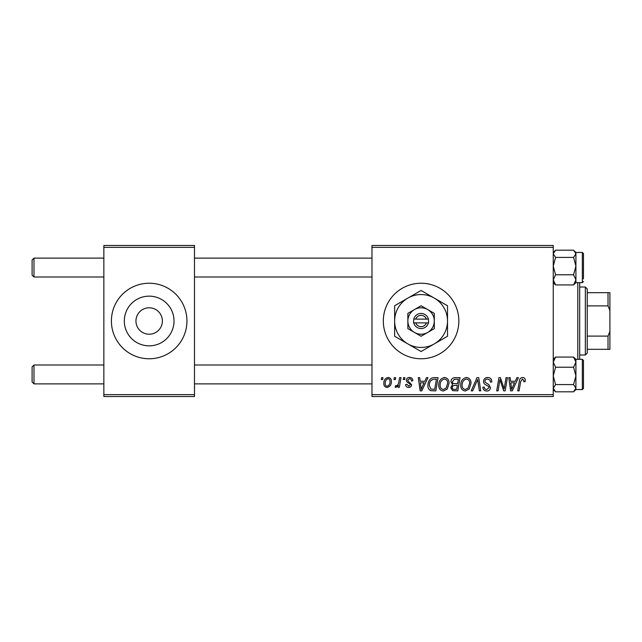 <?xml version="1.0" encoding="UTF-8"?>
<svg xmlns="http://www.w3.org/2000/svg" width="642" height="642" viewBox="0 0 642 642"><rect width="100%" height="100%" fill="white"/><g stroke="black" fill="none" stroke-linecap="round" stroke-linejoin="round"><path stroke-width="0.96" d="M135.96 320.687L135.952 321A13.217 13.217 0 0 0 149.169 334.217A13.217 13.217 0 0 0 162.386 321L162.386 320.687M162.386 321.313L162.386 321A13.217 13.217 0 0 0 149.169 307.783A13.217 13.217 0 0 0 135.952 321L135.96 321.313M124.323 321A24.845 24.845 0 0 0 149.169 345.845A24.845 24.845 0 0 0 174.022 321A24.845 24.845 0 0 0 149.169 296.155A24.845 24.845 0 0 0 124.323 321M111.403 321A37.766 37.766 0 0 0 149.169 358.766A37.766 37.766 0 0 0 186.934 321A37.766 37.766 0 0 0 149.169 283.234A37.766 37.766 0 0 0 111.403 321M383.314 321A37.766 37.766 0 0 0 421.08 358.766A37.766 37.766 0 0 0 458.837 321A37.766 37.766 0 0 0 421.08 283.234A37.766 37.766 0 0 0 383.314 321M553.252 396.531L371.983 396.531L371.983 394.637L553.252 394.637L553.252 396.531M553.252 247.363L371.983 247.363L371.983 245.469L553.252 245.469L553.252 394.637M403.569 377.648L404.942 377.648L404.653 379.534L403.248 379.534L403.569 377.648M394.3 377.648L395.673 377.648L395.384 379.534L393.979 379.534L394.3 377.648M444.521 377.472C447.562 378.034 449.071 379.936 449.055 383.194L447.249 389.044L443.325 391.034C440.187 390.464 438.663 388.498 438.759 385.152C438.735 380.955 440.653 378.395 444.521 377.472M426.465 377.648L427.949 377.648L421.81 390.866L420.133 390.866L418.319 377.648L419.699 377.648L420.149 381.252L424.843 381.252L426.465 377.648M454.745 377.648L460.041 377.648L457.81 390.866L452.594 390.641L450.772 387.648L452.594 384.43L450.949 381.757C451.109 379.318 452.377 377.953 454.745 377.648M476.982 377.648L478.731 377.648L480.754 390.866L479.373 390.866L477.64 379.534L472.689 390.866L471.204 390.866L476.982 377.648M525.276 380.393L525.156 381.597L523.776 381.765L523.896 380.618L522.484 379.021L520.678 381.508L519.089 390.866L517.701 390.866L519.338 381.179C519.498 379.029 520.574 377.793 522.572 377.472C524.362 377.592 525.268 378.563 525.276 380.393M506.032 377.648L507.421 377.648L505.166 390.866L503.713 390.866L499.933 379.647L498.096 390.866L496.699 390.866L498.93 377.648L500.383 377.648L504.195 388.843L506.032 377.648M371.983 247.363L371.983 394.637M516.922 377.648L518.415 377.648L512.276 390.866L510.599 390.866L508.785 377.648L510.165 377.648L510.607 381.252L515.301 381.252L516.922 377.648M487.703 377.472C490.48 377.624 491.844 379.117 491.796 381.95L490.424 382.11L490.079 380.16L487.615 379.021C486.058 379.013 485.159 379.751 484.935 381.236L485.288 382.391L488.867 384.638L490.424 387.527C490.255 389.79 489.019 390.962 486.724 391.034C484.333 390.89 483.049 389.614 482.864 387.206L484.237 387.086C484.381 388.619 485.224 389.421 486.772 389.493L489.052 387.608L488.538 386.428L486.171 385.056C484.469 384.381 483.603 383.154 483.562 381.356C483.811 378.884 485.192 377.584 487.703 377.472M466.493 377.472C469.535 378.034 471.043 379.936 471.027 383.194L469.222 389.044L465.298 391.034C462.16 390.464 460.635 388.498 460.731 385.152C460.707 380.955 462.625 378.395 466.493 377.472M412.838 380.73L411.466 381.083C411.522 379.639 410.864 378.836 409.492 378.676L407.686 380.152L407.975 380.987L411.634 384.694C411.482 386.436 410.519 387.351 408.753 387.431C406.827 387.383 405.792 386.412 405.624 384.51L407.004 384.341L408.818 386.227L410.262 384.911L410.126 384.133L407.004 382.006L406.314 380.257C406.571 378.419 407.654 377.496 409.556 377.472C411.65 377.56 412.742 378.644 412.838 380.73M434.161 377.648L438.069 377.648L435.838 390.866L430.854 390.689C428.752 389.662 427.781 387.92 427.941 385.457C427.861 382.086 429.225 379.582 432.034 377.961L434.161 377.648M388.113 377.472C390.288 377.769 391.371 379.045 391.379 381.308C391.508 384.662 390.063 386.701 387.03 387.431C384.831 387.078 383.764 385.746 383.828 383.41C383.739 380.192 385.168 378.21 388.113 377.472M399.589 377.648L400.985 377.648L399.364 387.262L397.968 387.262L398.321 385.272L396.09 387.431L395.159 387.086L395.705 385.577L396.395 385.89C397.984 384.991 398.818 383.523 398.899 381.492L399.589 377.648M381.597 377.648L382.969 377.648L382.68 379.534L381.276 379.534L381.597 377.648M194.486 396.531L103.852 396.531L103.852 394.637L194.486 394.637L194.486 396.531M194.486 247.363L103.852 247.363L103.852 245.469L194.486 245.469L194.486 394.637M103.852 247.363L103.852 394.637M512.725 386.717L514.547 382.801L510.799 382.801L511.626 389.421L512.725 386.717M468.138 388.025L469.655 383.13C469.671 380.802 468.58 379.438 466.389 379.021C463.452 379.912 462.023 381.998 462.104 385.296C462.047 387.664 463.131 389.06 465.338 389.493L468.138 388.025M456.679 389.317L457.377 385.2L452.907 385.746L452.145 387.591C452.265 388.875 452.987 389.453 454.327 389.317L456.679 389.317M457.634 383.651L458.388 379.189L454.464 379.262L452.321 381.797C452.458 383.17 453.26 383.788 454.721 383.651L457.634 383.651M422.259 386.717L424.089 382.801L420.341 382.801L421.16 389.421L422.259 386.717M434.706 389.317L436.416 379.189L434.65 379.189C431.015 379.534 429.233 381.645 429.313 385.537L430.975 389.1L434.706 389.317M446.166 388.025L447.683 383.13C447.699 380.802 446.607 379.438 444.416 379.021C441.479 379.912 440.051 381.998 440.131 385.296C440.075 387.664 441.158 389.06 443.365 389.493L446.166 388.025M387.094 386.227C389.164 385.473 390.135 383.876 390.007 381.452C390.111 379.936 389.477 379.005 388.097 378.676C386.083 379.478 385.12 381.059 385.2 383.418C385.088 384.943 385.722 385.882 387.094 386.227M32.1 275.113L33.986 277.007L32.1 275.113L32.1 260.01L33.986 258.124L33.986 277.007L103.852 277.007M33.986 383.876L32.1 381.99L32.1 366.887L33.986 364.993L33.986 383.876L103.852 383.876M553.252 282.673L555.587 284.928L553.252 279.856L555.587 274.784L553.252 266.101L555.587 257.418L573.571 257.418L575.914 266.101L573.571 274.784L575.914 279.856L573.571 284.928L575.914 282.673L575.914 253.807L573.571 257.418M575.914 282.673L582.334 282.673L582.334 252.458L583.466 253.59L583.466 278.893M555.587 257.418L553.252 253.807L555.587 250.195L573.571 250.195L575.914 253.807L575.914 252.45L574.421 250.966M555.587 284.928L573.571 284.928M555.587 274.784L573.571 274.784M555.587 250.195L553.252 252.45M575.914 375.899L575.914 362.144L573.571 367.216L575.914 375.899L573.571 384.582L575.914 388.193L573.571 391.805L575.914 389.55L575.914 375.899M582.334 359.327L583.466 360.467L583.466 388.41L582.334 389.542L582.334 359.327L575.914 359.327L573.571 357.072L575.914 362.144L575.914 359.327M573.571 391.805L555.587 391.805L553.252 388.193L555.587 384.582L553.252 375.899L555.587 367.216L573.571 367.216M555.587 384.582L573.571 384.582M555.587 367.216L553.252 362.144L555.587 357.072L573.571 357.072M555.587 357.072L553.252 359.327M579.686 282.673L579.686 359.327M577.8 359.327L577.8 282.673M585.352 354.986L585.352 287.014L587.237 288.9L587.237 353.1L585.352 354.986L579.686 354.986M585.352 287.014L579.686 287.014M609.9 349.32L608.014 349.32L608.014 336.103L609.9 331.513L609.9 349.32M587.237 349.32L608.014 349.32M587.237 292.68L609.9 292.68L609.9 331.513M587.237 336.103L608.014 336.103M609.9 310.487L608.014 305.897L608.014 292.68M587.237 305.897L608.014 305.897M415.735 322.886L428.631 322.886L428.391 319.114A7.552 7.552 0 0 0 413.761 319.114L413.52 322.886L415.735 322.886A5.666 5.666 0 0 0 426.416 322.886M413.761 322.886A7.552 7.552 0 0 0 428.391 322.886M434.297 313.368L421.08 305.736L407.863 313.368L407.863 328.632L421.08 336.264L434.297 328.632L434.297 313.368M421.08 305.736L407.863 313.368L407.863 321A13.217 13.217 0 0 0 414.467 332.444L421.08 336.264L427.684 332.444A13.217 13.217 0 0 0 427.684 309.556A13.217 13.217 0 0 0 407.863 321M434.297 343.895A26.434 26.434 0 0 0 434.297 298.105A26.434 26.434 0 0 0 394.637 321A26.434 26.434 0 0 0 434.297 343.895L447.514 336.264L447.514 305.736L421.08 290.473L394.637 305.736L394.637 336.264L421.08 351.527L434.297 343.895M414.467 332.444A13.217 13.217 0 0 0 427.684 332.444M428.391 319.114L413.761 319.114M426.416 319.114A5.666 5.666 0 0 0 415.735 319.114M371.983 258.124L194.486 258.124M103.852 258.124L33.986 258.124L32.1 260.01M371.983 277.007L194.486 277.007M194.486 383.876L371.983 383.876M33.986 364.993L103.852 364.993M194.486 364.993L371.983 364.993M582.334 252.458L575.914 252.458M582.334 282.673L583.466 281.533M582.334 389.542L575.914 389.542M553.252 389.55L554.736 391.034"/></g></svg>
